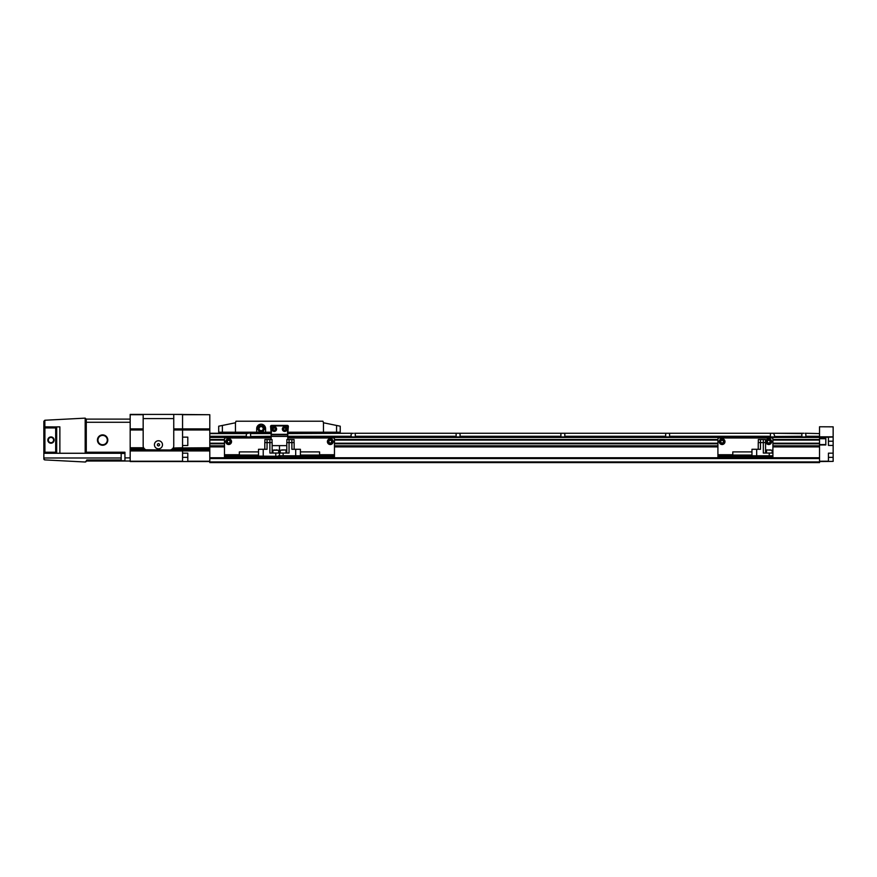 <?xml version="1.0" encoding="UTF-8"?>
<svg xmlns="http://www.w3.org/2000/svg" width="877" height="877" viewBox="0 0 877 877"><rect width="100%" height="100%" fill="white"/><g stroke="black" fill="none" stroke-linecap="round" stroke-linejoin="round"><path stroke-width="1.32" d="M248.564 433.26L246.601 433.578L245.988 436.834L209.8 436.834M353.321 433.26L351.37 433.578L350.756 436.834L287.842 436.834M801.699 436.494L774.95 436.834L773.657 433.26L801.852 433.578L801.852 436.275L774.501 436.494L801.852 436.275M803.814 433.26L771.124 433.26L770.423 433.578L770.423 436.275L669.579 436.275L669.579 433.578L668.888 433.26L771.124 433.26L666.356 433.26L665.665 433.578L665.665 436.275L564.821 436.275L564.821 433.578L564.119 433.26L666.356 433.26L561.587 433.26L560.896 433.578L560.896 436.275L460.052 436.275L460.052 433.578L459.362 433.26L561.587 433.26L456.829 433.26L456.128 433.578L456.128 436.275L355.284 436.275L355.284 433.578L354.593 433.26L456.829 433.26L354.593 433.26M769.578 436.932L670.192 436.834L669.579 436.275L769.82 436.834M665.511 436.494L565.424 436.834L564.821 436.275L665.665 436.275M560.743 436.494L460.655 436.834L460.052 436.275L560.896 436.275M455.974 436.494L355.898 436.834L355.284 436.275L456.128 436.275M287.842 433.578L352.061 433.26L287.842 433.26M247.292 433.26L209.8 433.26M271.081 436.275L250.669 436.494L250.526 433.578L249.824 433.26L271.081 433.26M458.09 433.26L459.362 433.26M562.859 433.26L564.119 433.26M667.616 433.26L668.888 433.26M772.385 433.26L773.657 433.26M819.535 436.275L805.93 436.494L805.777 433.578L805.086 433.26L819.535 433.578L819.535 436.275L805.777 436.275L806.621 436.932M271.081 436.834L250.669 436.494L271.081 436.494M224.468 443.477L209.8 443.477L209.8 462.596L819.535 462.596L209.8 462.168M271.081 436.932L209.8 436.932L209.8 443.477M772.911 443.345L819.535 443.345L819.535 446.36L772.911 446.36M819.535 462.168L819.535 446.36M805.086 433.26L819.535 433.578L819.535 426.77L833.15 426.836L833.15 436.823L819.535 436.823M819.535 436.494L806.38 436.834M828.436 437.502L828.436 445.417L833.15 445.417L833.15 437.031L819.535 437.448L819.535 436.834M287.842 437.448L819.535 437.448L819.535 439.936L772.911 439.936M772.911 439.805L819.535 439.805L819.535 443.477L772.911 443.477M717.912 443.477L334.466 443.477M717.912 439.805L334.466 439.805M224.468 439.805L209.8 439.805M819.535 436.932L287.842 436.932M717.912 446.36L334.466 446.36M224.468 446.36L209.8 446.36M173.756 429.708L209.8 429.708L209.8 414.722L182.559 414.722L182.559 429.171L209.8 429.171M173.756 429.434L209.8 429.434M209.8 448.564L172.747 448.564L209.8 448.026M209.8 449.616L182.559 449.868L182.559 448.816L172.747 448.564L171.377 449.616L209.8 449.068M130.18 450.668L182.559 450.394L182.559 453.168L187.799 453.168L187.799 461.543L130.18 461.543L130.18 450.668L209.8 450.12M209.8 447.752L173.142 448.026L182.559 447.752L182.559 445.516L187.799 445.516L187.799 437.141L182.559 437.141L182.559 429.982L182.559 448.3L209.8 448.3M143.17 414.404L130.18 414.404L130.18 428.897L143.17 428.897L143.17 414.404L182.559 414.404L182.559 429.171L173.756 429.171M130.18 450.394L130.18 449.616L209.8 450.394M130.18 450.12L209.8 449.868M172.232 449.068L209.8 448.816M209.8 429.708L209.8 436.932M173.756 414.404L209.8 414.722M187.799 461.543L209.8 461.543M187.799 461.236L209.8 461.236M130.18 449.616L130.18 448.026L143.631 447.752A4.188 4.188 0 0 1 143.17 445.834L143.17 429.982L130.18 429.982L130.18 448.026M130.18 449.342L145.067 449.342L143.971 448.3L130.18 448.3M130.18 429.982L130.18 429.171L143.17 429.171M170.708 449.868L171.377 449.616M173.295 447.752A4.188 4.188 0 0 0 173.756 445.834L173.756 418.592L143.17 418.592L143.17 445.834A4.188 4.188 0 0 0 147.358 450.022L169.568 450.022A4.188 4.188 0 0 0 173.756 445.834L173.756 429.982L209.8 429.982M173.756 414.722L173.756 428.897L209.8 428.897M209.8 450.668L182.559 450.668L182.559 461.543M130.18 429.434L143.17 429.434M130.18 449.868L146.218 449.868M130.18 461.236L182.559 461.236M130.18 414.722L143.17 414.722M130.18 448.816L144.42 448.816M86.275 460.973L85.233 462.015A1.052 1.052 0 0 1 85.179 462.015L44.848 459.899A1.052 1.052 0 0 1 43.85 458.857L43.85 457.991L120.752 457.991M120.752 459.976L86.801 459.976L86.275 461.028A1.052 1.052 0 0 1 85.233 462.015M50.976 436.932A3.146 3.146 0 0 0 47.829 440.068A3.146 3.146 0 0 0 50.976 443.214A3.146 3.146 0 0 0 54.122 440.068A3.146 3.146 0 0 0 50.976 436.932M50.976 437.448A2.62 2.62 0 0 0 48.356 440.068A2.62 2.62 0 0 0 50.976 442.688A2.62 2.62 0 0 0 53.596 440.068A2.62 2.62 0 0 0 50.976 437.448M102.62 434.882A5.185 5.185 0 0 0 97.435 440.068A5.185 5.185 0 0 0 102.62 445.253A5.185 5.185 0 0 0 107.805 440.068A5.185 5.185 0 0 0 102.62 434.882M102.62 435.409A4.659 4.659 0 0 0 97.961 440.068A4.659 4.659 0 0 0 102.62 444.738A4.659 4.659 0 0 0 107.29 440.068A4.659 4.659 0 0 0 102.62 435.409M121.169 460.776L121.169 453.442L121.169 460.776L124.94 460.776M121.169 453.442L124.94 453.442M56.808 453.266L55.689 452.225L44.902 452.225L43.85 453.266L59.866 453.266L43.85 453.266L43.85 457.991M56.676 426.935L43.85 426.869L44.902 427.921L55.689 427.921L56.676 426.935L56.676 453.212M56.808 426.869L59.866 426.869L59.866 453.266L124.94 453.266M86.801 461.028L124.94 461.028L124.94 452.225L86.801 452.225L86.801 453.266M124.94 461.028L130.18 461.028M85.179 453.266L85.179 418.132L86.275 419.173L86.275 421.673L86.275 419.118L130.18 419.118M86.275 421.673L86.275 453.266M44.848 459.899L43.85 458.857M85.179 418.132L44.848 420.247L43.85 421.289L43.85 453.266M154.429 444.782A4.034 4.034 0 0 1 158.463 440.747A4.034 4.034 0 0 1 162.497 444.782A4.034 4.034 0 0 1 158.463 448.816A4.034 4.034 0 0 1 154.429 444.782A4.034 4.034 0 0 1 158.463 440.747A4.034 4.034 0 0 1 162.497 444.782M157.411 445.395L158.463 445.998L159.515 445.395L159.515 444.179L158.463 443.576L157.411 444.179L157.411 445.395L158.463 445.998L159.515 445.395L159.515 444.179L158.463 443.576L157.411 444.179L157.411 445.395M828.436 437.031L833.15 436.823M828.436 461.445L833.15 461.379L833.15 453.168L828.436 453.168L828.436 461.445L819.535 461.543M825.816 444.584L819.535 444.584M825.816 438.697L819.535 438.697M819.535 444.979L825.816 444.946L825.816 438.336L819.535 438.303M819.535 426.77L833.15 426.836M833.15 445.417L833.15 453.168M828.436 461.192L819.535 461.236M828.436 437.25L819.535 437.141M260.206 425.509L258.879 426.266L260.206 425.509L259.318 425.509L257.498 428.656L257.948 429.412L257.948 427.888M257.948 427.899L257.498 428.656L259.318 431.791L260.195 431.791L258.879 431.035L260.206 431.791M262.07 431.791L263.385 431.024L262.947 431.791L262.07 431.791L262.947 431.791L264.766 428.656L264.317 427.888L264.317 429.423L264.766 428.656L262.947 425.509L262.07 425.509L263.385 426.277L262.07 425.509M259.077 428.656A2.05 2.05 0 0 1 261.138 426.595A2.05 2.05 0 0 1 263.188 428.656A2.05 2.05 0 0 1 261.138 430.706A2.05 2.05 0 0 1 259.077 428.656M282.35 429.072A2.357 2.357 0 0 1 284.707 426.715A2.357 2.357 0 0 1 287.064 429.072A2.357 2.357 0 0 1 284.707 431.429A2.357 2.357 0 0 1 282.35 429.072A2.357 2.357 0 0 0 284.707 431.429A2.357 2.357 0 0 0 287.064 429.072M271.87 429.072A2.357 2.357 0 0 1 274.227 426.715A2.357 2.357 0 0 1 276.584 429.072A2.357 2.357 0 0 1 274.227 431.429A2.357 2.357 0 0 1 271.87 429.072A2.357 2.357 0 0 0 274.227 431.429A2.357 2.357 0 0 0 276.584 429.072M274.227 427.866L273.185 428.469L273.185 429.675L274.227 430.278L275.279 429.675L275.279 428.469L274.227 427.866M284.707 427.866L283.655 428.469L283.655 429.675L284.707 430.278L285.749 429.675L285.749 428.469L284.707 427.866M256.676 432.218L265.588 432.218L265.588 428.656A4.451 4.451 0 0 0 261.138 424.205A4.451 4.451 0 0 0 256.676 428.656L256.676 432.218L218.702 432.218L218.702 426.2L235.464 422.78L235.99 421.212L322.944 421.212L235.99 421.212M287.842 432.218L288.369 426.452A1.052 1.052 0 0 0 287.327 425.4L271.607 425.4A1.052 1.052 0 0 0 270.565 426.452L271.081 432.218M340.232 432.218L340.232 426.2L340.232 432.218L323.47 432.218L323.47 422.78L340.232 426.2M310.897 421.212L296.229 421.212M286.801 421.212L272.133 421.212M322.944 421.212L323.47 422.78M262.705 421.212L248.038 421.212M235.464 422.78L235.464 432.218M265.588 432.218L270.565 432.218M288.369 432.218L323.47 432.218M287.842 439.552L287.327 425.926L271.607 425.926L271.081 439.552M287.842 434.839L271.081 434.839M286.801 445.626L272.133 445.626M327.395 441.646A2.883 2.883 0 0 1 330.278 438.763A2.883 2.883 0 0 1 333.161 441.646A2.883 2.883 0 0 1 330.278 444.529A2.883 2.883 0 0 1 327.395 441.646A2.883 2.883 0 0 0 330.278 444.529A2.883 2.883 0 0 0 333.161 441.646M330.278 440.133L328.963 440.89L328.963 442.403L330.278 443.159L331.583 442.403L331.583 440.89L330.278 440.133M334.466 455.788L333.424 455.788L333.424 456.829L334.466 456.829L334.466 454.735L319.59 454.735M278.415 455.788L278.415 456.829L224.468 456.829L224.468 455.788L333.424 456.829M278.415 456.829L279.467 456.829L279.467 445.626L279.467 455.788L280.519 455.788L280.519 456.829M334.466 454.735L334.466 439.026A1.052 1.052 0 0 0 333.424 437.974L287.842 437.974M333.424 455.788L280.519 455.788M300.416 451.907L319.59 451.907L319.59 455.053L300.416 455.053M284.444 449.923L281.824 449.923M300.416 455.788L300.416 449.287L291.877 449.287L291.877 442.589L294.135 442.589L294.135 449.287M295.702 455.788L295.702 449.287M286.878 442.589L286.878 439.552L294.058 439.552L294.058 442.589M286.801 453.058L286.801 442.589L291.877 442.589L291.877 439.552M283.128 449.923L280.256 450.23L280.256 453.058M264.799 449.287L264.799 442.589L269.886 442.589L269.886 453.058L283.128 453.058L283.128 455.788M289.048 439.552L289.048 453.058L283.128 453.058M225.773 441.646A2.883 2.883 0 0 1 228.656 438.763A2.883 2.883 0 0 1 231.539 441.646A2.883 2.883 0 0 1 228.656 444.529A2.883 2.883 0 0 1 225.773 441.646A2.883 2.883 0 0 0 228.656 444.529A2.883 2.883 0 0 0 231.539 441.646M228.656 440.133L227.351 440.89L227.351 442.403L228.656 443.159L229.96 442.403L229.96 440.89L228.656 440.133M271.081 437.974L225.51 437.974A1.052 1.052 0 0 0 224.468 439.026L224.468 455.788M258.518 455.053L239.344 455.053L239.344 451.907L258.518 451.907M274.49 449.923L272.922 450.23L272.922 453.058M263.232 455.788L263.232 449.287L258.518 449.287L258.518 455.788M264.876 442.589L264.876 439.552L272.056 439.552L272.056 442.589M269.886 439.552L269.886 442.589L272.133 442.589L272.133 453.058M277.11 449.923L275.795 449.923M263.232 449.287L267.046 449.287L267.046 439.552M719.217 441.646A2.883 2.883 0 0 1 722.1 438.763A2.883 2.883 0 0 1 724.983 441.646A2.883 2.883 0 0 1 722.1 444.529A2.883 2.883 0 0 1 719.217 441.646A2.883 2.883 0 0 0 722.1 444.529A2.883 2.883 0 0 0 724.983 441.646M765.84 441.646A2.883 2.883 0 0 1 768.723 438.763A2.883 2.883 0 0 1 771.596 441.646A2.883 2.883 0 0 1 768.723 444.529A2.883 2.883 0 0 1 765.84 441.646A2.883 2.883 0 0 0 768.723 444.529A2.883 2.883 0 0 0 771.596 441.646M768.723 440.133L767.408 440.89L767.408 442.403L768.723 443.159L770.028 442.403L770.028 440.89L768.723 440.133M722.1 440.133L720.784 440.89L720.784 442.403L722.1 443.159L723.404 442.403L723.404 440.89L722.1 440.133M772.911 455.788L772.911 453.058L772.911 455.788L771.859 455.788L771.859 456.829L772.911 456.829L772.911 439.026A1.052 1.052 0 0 0 771.859 437.974L718.954 437.974A1.052 1.052 0 0 0 717.912 439.026L717.912 455.788L718.954 455.788L718.954 456.829L717.912 456.829L717.912 455.788M771.859 455.788L718.954 455.788M771.859 456.829L718.954 456.829M751.962 455.053L732.788 455.053L732.788 451.907L751.962 451.907M769.239 449.923L770.554 449.923M756.676 455.788L756.676 449.287L751.962 449.287L751.962 455.788M758.32 442.589L758.32 439.552L765.5 439.552L765.5 442.589L765.5 439.552M758.243 442.589L758.243 449.287L758.243 442.589L765.577 442.589L765.577 453.058L765.577 442.589M763.319 439.552L763.319 453.058L772.911 453.058M756.676 449.287L760.491 449.287L760.491 439.552M819.535 443.795L772.911 443.795M717.912 443.795L334.466 443.795M224.468 443.795L209.8 443.795M717.912 443.345L334.466 443.345M224.468 443.345L209.8 443.345M819.535 443.203L772.911 443.203M717.912 443.203L334.466 443.203M224.468 443.203L209.8 443.203M819.535 440.09L772.911 440.09M717.912 440.09L334.466 440.09M224.468 440.09L209.8 440.09M717.912 439.936L334.466 439.936M224.468 439.936L209.8 439.936M819.535 439.498L772.911 439.498M717.912 439.498L334.466 439.498M224.468 439.498L209.8 439.498M271.081 437.448L209.8 437.448M819.535 461.938L209.8 461.938M819.535 458.539L209.8 458.539M819.535 458.309L209.8 458.309M819.535 457.969L209.8 457.969M819.535 457.75L209.8 457.75M819.535 446.886L772.911 446.886M717.912 446.886L334.466 446.886M224.468 446.886L209.8 446.886M819.535 445.834L772.911 445.834M717.912 445.834L334.466 445.834M224.468 445.834L209.8 445.834M246.448 436.494L209.8 436.494M246.601 436.275L209.8 436.275M246.601 433.578L209.8 433.578M351.217 436.494L287.842 436.494M351.37 436.275L287.842 436.275M271.081 433.578L250.526 433.578M171.859 449.342L209.8 449.342M187.799 457.355L182.559 457.355M130.18 450.931L209.8 450.931M130.18 449.068L144.694 449.068M130.18 429.708L143.17 429.708M130.18 448.564L144.179 448.564M130.18 447.752L143.631 447.752M86.275 422.265L130.18 422.265M124.94 457.882L130.18 457.882M44.848 426.869L44.848 420.247M44.902 452.225L44.902 427.921M55.689 452.225L55.689 427.921M828.436 441.219L833.15 441.219M828.436 457.355L833.15 457.355M258.145 428.656A2.982 2.982 0 0 1 261.138 425.663A2.982 2.982 0 0 1 264.12 428.656A2.982 2.982 0 0 1 261.138 431.637A2.982 2.982 0 0 1 258.145 428.656M282.767 429.072A1.94 1.94 0 0 1 284.707 427.132A1.94 1.94 0 0 1 286.647 429.072A1.94 1.94 0 0 1 284.707 431.013A1.94 1.94 0 0 1 282.767 429.072M272.287 429.072A1.94 1.94 0 0 1 274.227 427.132A1.94 1.94 0 0 1 276.167 429.072A1.94 1.94 0 0 1 274.227 431.013A1.94 1.94 0 0 1 272.287 429.072M222.363 425.455L222.363 432.218M336.571 425.455L336.571 432.218M287.842 436.406L271.081 436.406M287.842 434.312L271.081 434.312M327.713 441.646A2.565 2.565 0 0 1 330.278 439.081A2.565 2.565 0 0 1 332.843 441.646A2.565 2.565 0 0 1 330.278 444.211A2.565 2.565 0 0 1 327.713 441.646M285.705 449.923L280.256 450.23M226.091 441.646A2.565 2.565 0 0 1 228.656 439.081A2.565 2.565 0 0 1 231.221 441.646A2.565 2.565 0 0 1 228.656 444.211A2.565 2.565 0 0 1 226.091 441.646M225.51 455.788L225.51 456.829M239.344 454.735L224.468 454.735M278.678 453.058L278.678 450.23L272.922 450.23M275.795 455.788L275.795 453.058M719.535 441.646A2.565 2.565 0 0 1 722.1 439.081A2.565 2.565 0 0 1 724.665 441.646A2.565 2.565 0 0 1 722.1 444.211A2.565 2.565 0 0 1 719.535 441.646M766.158 441.646A2.565 2.565 0 0 1 768.723 439.081A2.565 2.565 0 0 1 771.289 441.646A2.565 2.565 0 0 1 768.723 444.211A2.565 2.565 0 0 1 766.158 441.646M732.788 454.735L717.912 454.735M772.122 453.058L772.122 450.23L766.673 449.923L766.366 453.058M769.239 455.788L769.239 453.058M286.012 450.23L286.012 453.058"/></g></svg>
